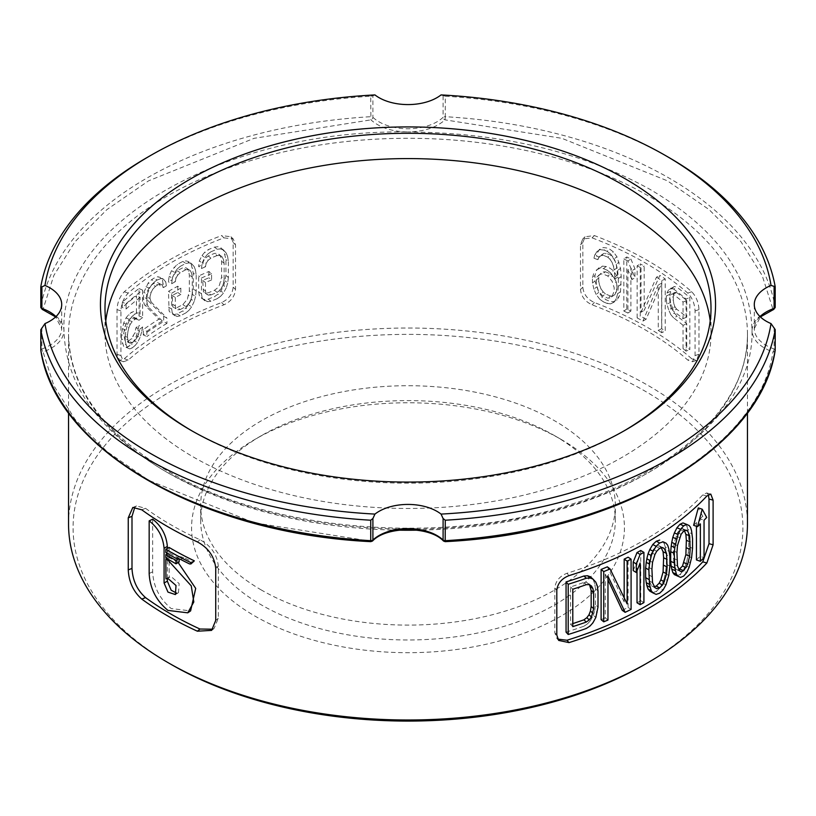 <?xml version="1.0" encoding="UTF-8"?>
<svg xmlns="http://www.w3.org/2000/svg" width="816" height="816" viewBox="0 0 816 816"><rect width="100%" height="100%" fill="white"/><g stroke="black" fill="none" stroke-linecap="round" stroke-linejoin="round"><path stroke-width="0.61" stroke-dasharray="4.08 3.06" d="M147.023 157.549A369.077 213.088 180 0 1 370.719 96.227L370.943 119.86C379.644 127.622 391.996 131.641 408 131.937C224.176 129.193 59.242 224.42 63.985 330.551C65.494 385.03 99.083 431.848 164.74 470.985L166.444 471.964C233.968 509.327 314.486 528.391 408 529.166C391.996 529.451 379.644 533.48 370.943 541.232L370.811 541.651M441.048 94.921L445.281 96.227L445.281 116.698A369.077 213.088 180 0 1 775.19 307.163A2.275 1.846 -10 0 1 772.925 309.152L762.144 275.41L740.948 241.689L709.104 209.61L667.366 180.805L561.898 138.322L445.057 119.86A2.275 1.591 46.3 0 1 443.098 117.32A2.275 1.316 180 0 1 443.445 117.076A2.275 1.316 180 0 1 445.281 116.698L445.057 119.86C436.325 127.592 423.973 131.621 408 131.937C501.463 132.773 581.981 151.837 649.556 189.128L651.26 190.108C717.04 229.214 750.628 276.032 752.015 330.551C753.199 381.235 719.61 428.053 651.26 470.985C584.011 510.5 488.672 529.798 408 529.166C423.973 529.472 436.325 533.501 445.057 541.232A2.275 1.591 -46.3 0 1 443.476 541.018M192.137 430.991A303.011 174.94 0 0 0 193.739 431.929L190.516 430.063L193.739 431.929A303.011 174.94 0 0 0 622.261 431.929L622.261 431.929A303.011 174.94 0 0 0 623.863 430.991M68.544 524.005A339.456 195.983 180 0 1 278.093 342.944A339.456 195.983 180 0 1 648.037 385.427A339.456 195.983 180 0 1 747.456 524.005M691.693 358.724A339.456 195.983 0 0 0 648.037 327.757A339.456 195.983 0 0 0 594.405 302.552C587.428 299.309 583.562 294.188 582.838 287.191L582.838 242.546L585.072 236.752L594.405 235.579A339.456 195.983 180 0 1 648.037 260.794A339.456 195.983 180 0 1 691.693 291.751C696.181 296.432 698.598 302.379 698.975 309.601L698.975 354.236L696.385 360.397L691.693 358.724L687.786 360.07A334.907 193.351 0 0 0 592.059 304.807C585.082 301.573 581.216 296.443 580.492 289.445L580.492 244.8L582.726 239.017L592.059 237.844A334.907 193.351 180 0 1 687.786 293.107C692.274 297.789 694.702 303.736 695.069 310.947L695.069 355.592L692.478 361.753L687.786 360.07M370.719 96.227L372.902 95.798L372.902 117.32A2.275 1.591 -46.3 0 1 370.943 119.86L254.102 138.322L148.634 180.805L106.896 209.61L75.052 241.689L53.856 275.41L43.075 309.152A2.275 1.846 10 0 1 40.81 307.163A369.077 213.088 180 0 1 147.023 178.01A369.077 213.088 180 0 1 370.719 116.698A2.275 1.316 180 0 1 372.555 117.076A2.275 1.316 180 0 1 372.902 117.32A41.004 23.674 0 0 0 379.001 121.819A41.004 23.674 0 0 0 443.098 117.32L443.098 95.798M171.176 664.448A334.907 193.351 180 0 1 171.187 391.007A334.907 193.351 180 0 1 644.813 391.007A334.907 193.351 180 0 1 644.813 664.448M152.643 519.17L152.643 571.802C153.337 586.51 159.518 598.76 171.187 608.563L190.607 610.898M167.351 578.473L167.351 553.758M167.351 553.483L167.351 548.423M178.143 562.52L169.075 557.471L169.228 577.014L165.944 578.881M166.066 578.809L171.187 576.616L179.163 583.654L178.469 592.671L176.654 593.171M179.132 558.787L179.132 558.45A334.907 193.351 180 0 1 171.187 554.013A334.907 193.351 180 0 1 169.075 552.779L169.075 556.094L179.132 561.908M169.075 547.444L169.075 550.759A334.907 193.351 0 0 0 171.187 551.983A334.907 193.351 0 0 0 179.132 556.42L183.682 557.491A334.907 193.351 0 0 0 192.474 561.908L193.841 561.928M212.833 629.197L214.21 628.228L218.311 618.253L218.311 566.161C217.107 554.513 210.997 545.7 199.971 539.743A334.907 193.351 180 0 1 171.187 524.933A334.907 193.351 180 0 1 145.544 508.317L136.578 505.961L134.864 507.073M554.594 435.652L561.041 439.365A216.434 124.96 180 0 1 561.041 439.375A216.434 124.96 180 0 1 561.041 616.09A216.434 124.96 180 0 1 254.959 616.09A216.434 124.96 180 0 1 254.959 439.375A216.434 124.96 180 0 1 561.041 439.365L554.605 435.652A207.325 119.697 180 0 1 615.325 520.292A207.325 119.697 180 0 1 487.336 630.87A207.325 119.697 180 0 1 261.406 604.921A207.325 119.697 180 0 1 200.675 520.292A207.325 119.697 180 0 1 261.395 435.652A207.325 119.697 180 0 1 554.594 435.652A207.325 119.697 180 0 1 554.605 435.652M261.406 590.039A207.325 119.697 180 0 1 200.675 505.41A207.325 119.697 180 0 1 328.664 394.822A207.325 119.697 180 0 1 554.594 420.77A207.325 119.697 180 0 1 615.325 505.41A207.325 119.697 180 0 1 487.336 615.988A207.325 119.697 180 0 1 261.406 590.039M710.216 320.872A303.011 174.94 180 0 1 711.011 333.52A303.011 174.94 180 0 1 622.261 457.225A303.011 174.94 180 0 1 292.046 495.149A303.011 174.94 180 0 1 104.989 333.52A303.011 174.94 180 0 1 105.784 320.872M671.395 308.448L670.293 305.429L669.732 298.381L670.293 295.453L671.395 294.046L673.037 294.158A334.907 193.351 180 0 1 683.033 302.032L683.033 318.658A334.907 193.351 0 0 0 673.037 310.774L671.395 308.448L674.975 306.826L673.853 303.797L670.293 305.429M598.383 275.451L600.576 274.115L602.749 273.901A334.907 193.351 180 0 1 607.787 276.012L612.051 281.204L614.162 287.681L614.162 291.006L612.051 296.718L609.929 297.993L607.787 298.177A334.907 193.351 0 0 0 602.749 296.055L598.383 290.965L596.18 283.438L596.914 277.083L600.576 274.115M589.254 584.654L586.826 582.43L583.909 582.41A334.907 193.351 180 0 1 570.578 586.918L570.578 624.322A334.907 193.351 0 0 0 572.791 623.608M586.826 582.43L589.58 584.848M661.317 547.883L659.134 545.802L656.268 546.577L653.371 549.474L651.607 552.697L649.24 560.541L648.649 567.314L649.24 580.849L651.607 585.827L653.371 586.877L654.432 586.602M684.461 530.859L682.482 528.666L679.993 529.615L677.464 532.695L673.853 544.017L673.333 550.82L673.853 564.315L675.934 569.15L677.464 570.088L679.993 569.16M683.033 318.658L686.776 317.149A339.456 195.983 0 0 0 676.637 309.172L673.037 310.774M676.637 309.172L674.975 306.826M673.853 303.797L673.292 300.064L669.732 301.706M673.292 300.064L673.292 296.738L669.732 298.381M673.292 296.738L673.853 293.821L670.293 295.453M673.853 293.821L674.975 292.424L671.395 294.046M674.975 292.424L676.637 292.546L673.037 294.158M676.637 292.546A339.456 195.983 180 0 1 686.776 300.533L683.033 302.032M686.776 300.533L686.776 317.149M596.18 280.112L598.74 277.94L599.485 274.91L596.914 277.083M599.485 274.91L600.974 273.278M603.197 271.963L605.401 271.759L602.749 273.901M605.401 271.759A339.456 195.983 180 0 1 610.511 273.901L607.787 276.012M610.511 273.901L612.673 275.951L609.929 278.052M612.673 275.951L614.825 279.113L612.051 281.204M614.825 279.113L616.253 281.969L613.459 284.05M616.253 281.969L616.967 285.61L614.162 287.681M616.967 285.61L616.967 288.935L614.162 291.006M616.967 288.935L616.253 291.944L613.459 294.015M616.253 291.944L614.825 294.627L612.051 296.718M614.825 294.627L609.929 297.993M612.673 295.902L610.511 296.065L607.787 298.177M610.511 296.065A339.456 195.983 0 0 0 605.401 293.923L602.749 296.055M605.401 293.923L603.197 291.904L600.576 294.056M603.197 291.904L600.974 288.793L598.383 290.965M600.974 288.793L599.485 284.886L596.914 287.059M599.485 284.886L598.74 281.265L596.18 283.438M598.74 281.265L598.74 277.94M208.916 271.483L208.916 277.797A339.456 195.983 0 0 0 202.725 280.449L203.408 291.73L205.469 292.954L208.223 292.832A339.456 195.983 180 0 1 214.516 290.251L217.342 288.079L219.473 285.141L221.626 276.95L221.626 261.161L220.901 257.224L219.473 254.612L217.342 253.337L214.516 253.399A339.456 195.983 0 0 0 208.223 255.979L205.469 258.213L203.408 261.202L202.725 264.659A339.456 195.983 0 0 0 198.645 266.475L199.328 260.906L202.042 255.49L204.775 252.185L208.223 249.665A339.456 195.983 180 0 1 214.516 247.085L218.056 246.738L220.901 247.748L223.778 250.869L225.94 259.549L225.94 275.339L223.778 285.62L220.901 290.914L218.056 294.117L214.516 296.565A339.456 195.983 180 0 0 208.223 299.146L204.775 299.564L202.042 298.646L199.328 295.647L198.645 291.74L198.645 275.951A339.456 195.983 180 0 1 208.916 271.483L211.589 273.615L211.589 279.929L208.916 277.797M177.755 286.212L177.755 292.526A339.456 195.983 0 0 0 172.145 295.586L172.768 306.826L174.624 307.907L177.133 307.601A339.456 195.983 180 0 1 182.845 304.613L187.374 299.176L189.332 290.843L189.332 275.053L188.68 271.167L187.374 268.648L185.426 267.515L182.845 267.76A339.456 195.983 0 0 0 177.133 270.759L172.768 276.298L172.145 279.796A339.456 195.983 0 0 0 168.473 281.877L169.085 276.267L171.533 270.667L177.133 264.445A339.456 195.983 180 0 1 182.845 261.446L186.068 260.875L188.68 261.691L191.301 264.629L193.29 273.156L193.29 288.956L191.301 299.37L188.68 304.858L182.845 310.927A339.456 195.983 180 0 0 177.133 313.925L174.002 314.568L171.533 313.834L169.085 311.008L168.473 291.353A339.456 195.983 180 0 1 177.755 286.212L180.846 288.15L180.846 294.464L177.755 292.526M143.279 334.917L143.279 329.654A339.456 195.983 180 0 1 158.957 319.158L144.891 305.337L143.81 302.95L143.279 299.125L143.81 292.424L148.175 283.05L151.511 279.735A339.456 195.983 180 0 1 153.775 278.246L157.794 276.726L160.12 277.379L162.476 280.153L163.067 283.999A339.456 195.983 0 0 0 160.12 285.804L158.957 283.366L157.213 282.356L154.346 283.142A339.456 195.983 0 0 0 152.072 284.621L149.277 287.558L147.625 290.792L146.523 296.82L147.625 300.268L163.659 316.282L163.659 321.545A339.456 195.983 0 0 0 143.279 334.917L146.829 336.559L146.829 331.296L143.279 329.654M131.386 317.679A339.456 195.983 0 0 0 128.438 320.107L125.072 326.145L123.665 333.703L125.072 340.884L126.5 341.751L128.438 341.17A339.456 195.983 180 0 1 131.386 338.732L134.905 332.775L135.925 327.767A339.456 195.983 180 0 1 139.036 325.4L136.445 335.794L133.895 340.935L131.386 343.995A339.456 195.983 0 0 0 128.438 346.433L126.021 347.422L123.665 346.331L121.339 338.936L121.339 334.723L123.665 323.167L126.021 317.944L128.438 314.843A339.456 195.983 180 0 1 131.386 312.416L133.895 311.457L136.445 312.63L136.445 295.78A339.456 195.983 0 0 0 122.267 307.571L122.267 302.308A339.456 195.983 180 0 1 139.036 288.548L139.036 315.925A339.456 195.983 180 0 0 135.415 318.689L133.385 317.128L131.386 317.679L135.099 319.199A334.907 193.351 0 0 0 132.182 321.606L128.438 320.107M572.791 589.223L570.578 586.918M583.909 582.41L586.306 584.644M572.791 626.627L570.578 624.322M591.457 585.98L588.999 583.766M651.923 569.14L648.649 567.314M649.24 560.541L652.525 562.367M651.923 576.626L648.649 574.79M652.525 582.675L649.24 580.849M654.922 587.632L651.607 585.827M656.707 588.662L653.371 586.877M662.368 547.587L660.827 546.812M662.551 547.536L659.134 545.802M659.654 548.342L656.268 546.577M656.707 551.259L653.371 549.474M654.922 554.503L651.607 552.697M676.943 552.422L673.333 550.82M673.853 544.017L677.474 545.608M676.943 559.898L673.333 558.297M677.474 565.916L673.853 564.315M679.575 570.731L675.934 569.15M681.136 571.659L677.464 570.088M685.828 530.329L683.941 529.584M686.215 530.176L682.482 528.666M683.696 531.155L679.993 529.615M681.136 534.256L677.464 532.695M679.575 537.601L675.934 536.02M672.17 288.16L674.414 286.467L677.188 287.416A339.456 195.983 180 0 1 689.826 297.575L689.826 349.656A339.456 195.983 0 0 0 686.776 347.075L686.776 323.799A339.456 195.983 0 0 0 677.188 316.231L674.414 313.069L670.456 302.471L669.885 294.311L672.17 288.16L668.62 289.813L674.414 286.467M646.119 319.219A339.456 195.983 0 0 0 640.264 315.976L640.264 263.884A339.456 195.983 180 0 1 644.181 266.047L644.181 310.376L659.858 275.41A339.456 195.983 180 0 1 665.234 278.929L665.234 331.01A339.456 195.983 180 0 0 661.664 328.664L661.664 283.223L646.119 319.219L642.926 321.096A334.907 193.351 0 0 0 637.143 317.893L640.264 315.976M630.89 258.998L634.95 268.821L634.95 277.695L630.89 267.862L630.89 311.08A339.456 195.983 180 0 0 626.78 309.05L626.78 256.958A339.456 195.983 180 0 1 630.89 258.998L627.902 260.977L631.9 270.779L634.95 268.821M602.453 266.118L606.135 266.516A339.456 195.983 180 0 1 609.787 268.056L613.397 270.728L617.681 277.073L616.253 264.241L614.825 260.273L610.511 255.061A339.456 195.983 0 0 0 606.135 253.215L603.932 253.419L601.708 254.745L600.229 257.468A339.456 195.983 0 0 0 596.496 256.01L597.241 252.98L599.485 249.421L603.197 247.585L606.869 247.982A339.456 195.983 180 0 1 609.787 249.217L613.397 251.889L616.967 256.795L620.507 268.393L621.211 276.471L620.507 291.659L619.099 296.555L616.967 300.023L613.397 301.757L609.787 301.298A339.456 195.983 180 0 0 606.135 299.768L602.453 297.146L598.74 292.342L594.986 280.918L594.986 275.38L596.496 270.422L598.74 267.964L602.453 266.118L599.842 268.28L603.473 268.658L606.135 266.516M198.645 291.74L201.46 293.811L201.46 278.021L198.645 275.951M201.46 278.021A334.907 193.351 180 0 1 211.589 273.615M211.589 279.929A334.907 193.351 0 0 0 205.479 282.55L202.725 280.449M205.479 282.55L205.479 290.975L202.725 288.874M205.479 290.975L206.152 293.831L203.408 291.73M206.152 293.831L208.182 295.066L205.469 292.954M208.182 295.066L210.905 294.953L208.223 292.832M210.905 294.953A334.907 193.351 180 0 1 217.117 292.414L214.516 290.251M217.117 292.414L219.902 290.251L217.342 288.079M219.902 290.251L222.013 287.324L219.473 285.141M222.013 287.324L223.421 283.631L220.901 281.438M223.421 283.631L224.125 279.154L221.626 276.95M224.125 279.154L224.125 263.354L221.626 261.161M224.125 263.354L223.421 259.417L220.901 257.224M223.421 259.417L222.013 256.795L219.473 254.612M222.013 256.795L217.342 253.337M219.902 255.51L217.117 255.561L214.516 253.399M217.117 255.561A334.907 193.351 0 0 0 210.905 258.111L208.223 255.979M210.905 258.111L208.182 260.314L205.469 258.213M208.182 260.314L206.152 263.303L203.408 261.202M206.152 263.303L205.479 266.761L202.725 264.659M205.479 266.761A334.907 193.351 0 0 0 201.46 268.546L198.645 266.475M201.46 268.546L202.123 262.976L199.328 260.906M202.123 262.976L204.806 257.581L202.042 255.49M204.806 257.581L207.509 254.296L204.775 252.185M207.509 254.296L210.905 251.787L208.223 249.665M210.905 251.787A334.907 193.351 180 0 1 217.117 249.247L214.516 247.085M217.117 249.247L220.606 248.921L218.056 246.738M220.606 248.921L223.421 249.941L220.901 247.748M223.421 249.941L226.246 253.082L223.778 250.869M226.246 253.082L227.674 256.765L225.216 254.551M227.674 256.765L228.388 261.773L225.94 259.549M228.388 261.773L228.388 277.562L225.94 275.339M228.388 277.562L227.674 283.091L225.216 280.867M227.674 283.091L226.246 287.824L223.778 285.62M226.246 287.824L223.421 293.107L220.901 290.914M223.421 293.107L220.606 296.3L218.056 294.117M220.606 296.3L217.117 298.727L214.516 296.565M217.117 298.727A334.907 193.351 0 0 0 210.905 301.277L208.223 299.146M210.905 301.277L207.509 301.665L204.775 299.564M207.509 301.665L202.042 298.646M204.806 300.737L199.328 295.647M202.123 297.728L201.46 293.811M168.473 307.142L171.686 309.009L171.686 293.219L168.473 291.353M171.686 293.219A334.907 193.351 180 0 1 180.846 288.15M180.846 294.464A334.907 193.351 0 0 0 175.318 297.483L172.145 295.586M175.318 297.483L175.318 305.898L172.145 304.011M175.318 305.898L175.919 308.723L172.768 306.826M175.919 308.723L174.624 307.907M177.755 309.815L180.224 309.529L177.133 307.601M180.224 309.529A334.907 193.351 180 0 1 185.864 306.581L182.845 304.613M185.864 306.581L188.414 304.235L185.426 302.257M188.414 304.235L190.332 301.175L187.374 299.176M190.332 301.175L191.617 297.391L188.68 295.382M191.617 297.391L192.27 292.862L189.332 290.843M192.27 292.862L192.27 277.073L189.332 275.053M192.27 277.073L191.617 273.176L188.68 271.167M191.617 273.176L190.332 270.647L187.374 268.648M190.332 270.647L185.426 267.515M188.414 269.494L185.864 269.729L182.845 267.76M185.864 269.729A334.907 193.351 0 0 0 180.224 272.687L177.133 270.759M180.224 272.687L177.755 275.074L174.624 273.166M177.755 275.074L175.919 278.195L172.768 276.298M175.919 278.195L175.318 281.683L172.145 279.796M175.318 281.683A334.907 193.351 0 0 0 171.686 283.744L168.473 281.877M171.686 283.744L172.288 278.134L169.085 276.267M172.288 278.134L174.706 272.554L171.533 270.667M174.706 272.554L177.143 269.096L174.002 267.189M177.143 269.096L180.224 266.373L177.133 264.445M180.224 266.373A334.907 193.351 180 0 1 185.864 263.415L182.845 261.446M185.864 263.415L189.047 262.864L186.068 260.875M189.047 262.864L191.617 263.701L188.68 261.691M191.617 263.701L194.218 266.659L191.301 264.629M194.218 266.659L195.524 270.239L192.627 268.209M195.524 270.239L196.177 275.196L193.29 273.156M196.177 275.196L196.177 290.986L193.29 288.956M196.177 290.986L195.524 296.565L192.627 294.525M195.524 296.565L194.218 301.4L191.301 299.37M194.218 301.4L191.617 306.857L188.68 304.858M191.617 306.857L189.047 310.233L186.068 308.244M189.047 310.233L185.864 312.895L182.845 310.927M185.864 312.895A334.907 193.351 0 0 0 180.224 315.853L177.133 313.925M180.224 315.853L177.143 316.465L174.002 314.568M177.143 316.465L171.533 313.834M174.706 315.721L172.288 312.875L169.085 311.008M172.288 312.875L171.686 309.009M163.659 316.282L166.943 318.107L166.943 323.371L163.659 321.545M166.943 323.371A334.907 193.351 0 0 0 146.829 336.559M146.829 331.296A334.907 193.351 180 0 1 162.292 320.943L158.957 319.158M162.292 320.943L148.42 307L144.891 305.337M148.42 307L147.359 304.603L143.81 302.95M147.359 304.603L146.829 300.767L143.279 299.125M146.829 300.767L146.829 298.666L143.279 297.014M146.829 298.666L147.359 294.076L143.81 292.424M147.359 294.076L149.501 288.344L145.982 286.671M149.501 288.344L151.664 284.743L148.175 283.05M151.664 284.743L154.958 281.459L151.511 279.735M154.958 281.459A334.907 193.351 180 0 1 157.182 279.99L153.775 278.246M157.182 279.99L161.15 278.501L157.794 276.726M161.15 278.501L163.445 279.174L160.12 277.379M163.445 279.174L165.77 281.969L162.476 280.153M165.77 281.969L166.352 285.824L163.067 283.999M166.352 285.824A334.907 193.351 0 0 0 163.445 287.599L160.12 285.804M163.445 287.599L162.292 285.151L158.957 283.366M162.292 285.151L157.213 282.356M160.579 284.121L157.743 284.886L154.346 283.142M157.743 284.886A334.907 193.351 0 0 0 155.509 286.355L152.072 284.621M155.509 286.355L152.755 289.262L149.277 287.558M152.755 289.262L151.113 292.485L147.625 290.792M151.113 292.485L150.032 296.392L146.523 294.719M150.032 296.392L150.032 298.503L146.523 296.82M150.032 298.503L151.113 301.961L147.625 300.268M151.113 301.961L166.943 318.107M135.415 318.689L139.077 320.249L137.068 318.668L133.385 317.128M137.068 318.668L135.099 319.199M132.182 321.606L130.285 324.268L126.5 322.799M130.285 324.268L128.867 327.593L125.072 326.145M128.867 327.593L127.939 331.571L124.134 330.123M127.939 331.571L127.48 335.131L123.665 333.703M127.48 335.131L127.48 337.243L123.665 335.804M127.48 337.243L127.939 339.986L124.134 338.548M127.939 339.986L128.867 342.332L125.072 340.884M128.867 342.332L130.285 343.22L126.5 341.751M130.285 343.22L132.182 342.659L128.438 341.17M132.182 342.659A334.907 193.351 180 0 1 135.099 340.262L131.386 338.732M135.099 340.262L137.068 337.62L133.385 336.07M137.068 337.62L138.567 334.336L134.905 332.775M138.567 334.336L139.577 329.338L135.925 327.767M139.577 329.338A334.907 193.351 180 0 1 142.647 327.002L139.036 325.4M142.647 327.002L141.617 331.99L137.996 330.398M141.617 331.99L140.087 337.365L136.445 335.794M140.087 337.365L137.567 342.485L133.895 340.935M137.567 342.485L135.099 345.525L131.386 343.995M135.099 345.525A334.907 193.351 0 0 0 132.182 347.922L128.438 346.433M132.182 347.922L129.805 348.891L126.021 347.422M129.805 348.891L123.665 346.331M127.48 347.769L126.103 344.791L122.267 343.373M126.103 344.791L125.185 340.343L121.339 338.936M125.185 340.343L125.185 336.141L121.339 334.723M125.185 336.141L126.103 330.052L122.267 328.634M126.103 330.052L127.48 324.605L123.665 323.167M127.48 324.605L129.805 319.413L126.021 317.944M129.805 319.413L132.182 316.343L128.438 314.843M132.182 316.343A334.907 193.351 180 0 1 135.099 313.936L131.386 312.416M135.099 313.936L137.567 313.007L133.895 311.457M137.567 313.007L136.445 312.63M140.087 314.211L140.087 297.361L136.445 295.78M140.087 297.361A334.907 193.351 0 0 0 126.103 308.989L122.267 307.571M126.103 308.989L126.103 303.725L122.267 302.308M126.103 303.725A334.907 193.351 180 0 1 142.647 290.159L139.036 288.548M142.647 290.159L142.647 317.526L139.036 315.925M142.647 317.526A334.907 193.351 0 0 0 139.077 320.249M169.075 557.471L167.28 558.491M169.075 550.759L165.832 552.595M179.132 556.42L176.021 558.348M169.075 552.779L167.586 553.625M169.075 556.094L165.832 557.94M669.885 294.311L666.366 295.984L666.937 293.056L670.456 291.383M666.937 293.056L668.62 289.813M670.844 288.099L673.577 289.017L677.188 287.416M673.577 289.017A334.907 193.351 180 0 1 686.042 299.033L689.826 297.575M686.042 299.033L686.042 351.125L689.826 349.656M686.042 351.125A334.907 193.351 0 0 0 683.033 348.575L686.776 347.075M683.033 348.575L683.033 325.298L686.776 323.799M683.033 325.298A334.907 193.351 0 0 0 673.577 317.832L677.188 316.231M673.577 317.832L670.844 314.701L674.414 313.069M670.844 314.701L668.62 309.764L672.17 308.111M668.62 309.764L666.937 304.133L670.456 302.471M666.937 304.133L666.366 300.41L669.885 298.738M666.366 300.41L666.366 295.984M661.664 328.664L658.257 330.409L658.257 284.978L661.664 283.223M658.257 284.978L642.926 321.096M637.143 317.893L637.143 265.802L640.264 263.884M637.143 265.802A334.907 193.351 180 0 1 641.009 267.934L644.181 266.047M641.009 267.934L641.009 312.263L644.181 310.376M641.009 312.263L656.472 277.175L659.858 275.41M656.472 277.175A334.907 193.351 180 0 1 661.776 280.643L665.234 278.929M661.776 280.643L661.776 332.734L665.234 331.01M661.776 332.734A334.907 193.351 0 0 0 658.257 330.409M626.78 309.05L623.842 311.059L623.842 258.978L626.78 256.958M623.842 258.978A334.907 193.351 180 0 1 627.902 260.977M631.9 270.779L631.9 279.643L634.95 277.695M631.9 279.643L627.902 269.851L630.89 267.862M627.902 269.851L627.902 313.069L630.89 311.08M627.902 313.069A334.907 193.351 0 0 0 623.842 311.059M596.496 270.422L598.74 267.964M596.18 270.147L599.842 268.28M603.473 268.658A334.907 193.351 180 0 1 607.073 270.167L609.787 268.056M607.073 270.167L610.633 272.819L613.397 270.728M610.633 272.819L614.866 279.133L617.681 277.073M614.866 279.133L614.866 276.92L617.681 274.849M614.866 276.92L614.162 269.953L616.967 267.883M614.162 269.953L613.459 266.312L616.253 264.241M613.459 266.312L612.051 262.364L614.825 260.273M612.051 262.364L609.929 259.213L612.673 257.111M609.929 259.213L607.787 257.173L610.511 255.061M607.787 257.173A334.907 193.351 0 0 0 603.473 255.357L606.135 253.215M603.473 255.357L601.3 255.571L603.932 253.419M601.3 255.571L599.117 256.897L601.708 254.745M599.117 256.897L597.649 259.641L600.229 257.468M597.649 259.641A334.907 193.351 0 0 0 593.966 258.203L596.496 256.01M593.966 258.203L594.701 255.163L597.241 252.98M594.701 255.163L596.914 251.593L599.485 249.421M596.914 251.593L603.197 247.585M600.576 249.737L604.197 250.114L606.869 247.982M604.197 250.114A334.907 193.351 180 0 1 607.073 251.328L609.787 249.217M607.073 251.328L610.633 253.98L613.397 251.889M610.633 253.98L614.162 258.876L616.967 256.795M614.162 258.876L616.264 264.262L619.099 262.201M616.264 264.262L617.651 270.443L620.507 268.393M617.651 270.443L618.344 278.521L621.211 276.471M618.344 278.521L618.344 286.283L621.211 284.233M618.344 286.283L617.651 293.709L620.507 291.659M617.651 293.709L616.264 298.615L619.099 296.555M616.264 298.615L614.162 302.093L616.967 300.023M614.162 302.093L610.633 303.848L613.397 301.757M610.633 303.848L607.073 303.419L609.787 301.298M607.073 303.419A334.907 193.351 0 0 0 603.473 301.9L606.135 299.768M603.473 301.9L599.842 299.309L602.453 297.146M599.842 299.309L596.18 294.525L598.74 292.342M596.18 294.525L593.966 289.231L596.496 287.038M593.966 289.231L592.477 283.121L594.986 280.918M592.477 283.121L592.477 277.583L594.986 275.38M592.477 277.583L593.966 272.605M223.941 237.844L233.274 239.017L235.508 244.8L235.508 289.445C234.794 296.422 230.938 301.543 223.941 304.807A334.907 193.351 0 0 0 128.214 360.07L123.522 361.753L120.931 355.592L120.931 310.947C121.298 303.766 123.716 297.82 128.214 293.107A334.907 193.351 180 0 1 223.941 237.844L221.595 235.579L230.928 236.752L233.162 242.546L233.162 287.191C232.448 294.168 228.592 299.288 221.595 302.552A339.456 195.983 0 0 0 124.307 358.724L119.615 360.397L117.025 354.236L117.025 309.601C117.392 302.41 119.809 296.463 124.307 291.751A339.456 195.983 180 0 1 221.595 235.579M693.62 525.32A334.907 193.351 0 0 0 696.436 522.617L700.363 523.954M696.436 522.617L696.436 526.31M696.436 559.949A334.907 193.351 0 0 0 700.067 556.298L704.045 557.593M700.067 556.298L700.067 518.966L704.045 520.251M700.067 518.966A334.907 193.351 0 0 0 702.709 516.202L706.717 517.446M702.709 516.202L698.272 507.909M566.059 632.155A334.907 193.351 0 0 0 583.909 626.219L586.306 628.463M583.909 626.219L587.551 623.842L589.999 626.056M587.551 623.842L590.437 620.629L592.926 622.832M590.437 620.629L593.314 615.264L595.833 617.457M593.314 615.264L594.742 610.439L597.281 612.622M594.742 610.439L595.456 604.819L598.006 607.002M595.456 604.819L595.456 588.795L598.006 590.978M595.456 588.795L594.742 583.726L597.281 585.908M594.742 583.726L593.314 580.003L595.833 582.196M593.314 580.003L590.437 576.82M607.971 620.058L605.288 617.936L605.288 574.117L607.971 576.249M605.288 574.117L607.971 579.788M622.22 610.317A334.907 193.351 0 0 0 628.096 607.42L631.094 609.409M628.096 607.42L628.096 557.195M624.189 597.781L624.189 601.882L627.137 603.891M624.189 601.882L607.369 566.824M601.106 619.67A334.907 193.351 0 0 0 605.288 617.936M643.916 602.616L640.744 600.719L640.744 550.494M633.226 570.588L637.021 561.092L640.132 563.009M637.021 561.092L637.021 570.761M637.021 602.769A334.907 193.351 0 0 0 640.744 600.719M649.832 591.172L656.115 594.374M652.79 592.579L656.268 591.457L659.654 593.222M656.268 591.457L659.695 588.173L663.122 589.907M659.695 588.173L662.51 583.093L665.978 584.807M662.51 583.093L664.173 578.748L667.661 580.451M664.173 578.748L665.285 573.719L668.783 575.402M665.285 573.719L665.825 570.129L669.334 571.812M665.825 570.129L666.376 564.407L669.895 566.08M666.376 564.407L666.376 554.788L669.895 556.461M666.376 554.788L665.825 549.831L669.334 551.504M665.825 549.831L665.285 547.006L668.783 548.689M665.285 547.006L664.173 543.487L667.661 545.18M664.173 543.487L662.51 541.416M676.954 575.831L679.993 574.505L683.696 576.035M679.993 574.505L682.972 571.006L686.705 572.506M682.972 571.006L685.399 565.753L689.173 567.222M685.399 565.753L686.827 561.316L690.622 562.765M686.827 561.316L687.776 556.206L691.591 557.654M687.776 556.206L688.255 552.595L692.06 554.033M688.255 552.595L688.714 546.832L692.539 548.27M688.714 546.832L688.714 537.214L692.539 538.652M688.714 537.214L688.255 532.287L692.06 533.725M688.255 532.287L687.776 529.492L691.591 530.941M687.776 529.492L686.827 526.045L690.622 527.503M686.827 526.045L685.399 524.076L689.173 525.555M685.399 524.076L682.972 522.913M708.349 494.72L706.687 492.946L702.77 494.884A334.907 193.351 180 0 1 566.977 573.281C559.633 576.157 555.574 581.074 554.809 588.04L554.809 632.686L556.655 638.041L557.777 639.122M40.81 349.942A2.275 1.316 180 0 1 41.902 348.952A2.275 0.959 -109.2 0 0 43.075 351.941A2.275 1.846 -10 0 1 40.902 350.737M372.524 541.018A2.275 1.591 -133.7 0 1 370.943 541.232L254.102 522.77L148.634 480.287L106.896 451.483L75.052 419.404L53.856 385.693L43.075 351.941C56.477 346.902 63.444 339.772 63.985 330.551C63.485 321.31 56.518 314.18 43.075 309.152A2.275 0.959 -70.8 0 1 42.33 309.448M445.281 96.227A369.077 213.088 180 0 1 668.977 157.549M773.67 309.448A2.275 0.959 70.8 0 1 772.925 309.152C759.482 314.18 752.515 321.31 752.015 330.551C752.556 339.772 759.523 346.902 772.925 351.941A2.275 0.959 109.2 0 0 774.098 348.952A2.275 1.316 180 0 1 775.19 349.942M374.952 94.921L372.902 95.798M775.098 350.737A2.275 1.846 10 0 1 772.925 351.941C758.921 449.392 613.846 533.154 445.057 541.232L445.189 541.651M398.728 530.176A339.456 195.983 180 0 1 169.646 473.81A339.456 195.983 180 0 1 167.963 472.852A339.456 195.983 180 0 1 68.544 334.264A339.456 195.983 180 0 1 277.001 153.469A339.456 195.983 180 0 1 646.354 194.718A339.456 195.983 180 0 1 648.037 195.687A339.456 195.983 180 0 1 747.456 334.264A339.456 195.983 180 0 1 417.272 530.176M774.098 327.43L774.098 348.952A41.004 23.674 0 0 1 754.29 328.685L754.29 304.501M760.043 316.598A41.004 23.674 0 0 0 754.29 328.685L760.369 316.904M152.643 571.802L149.165 573.505M189.547 563.927L192.474 561.908M183.682 557.491L180.632 559.439M592.059 304.807L594.405 302.552M582.838 287.191L580.492 289.445M582.838 242.546L580.492 244.8M594.405 235.579L592.059 237.844M145.544 508.317L141.78 509.806M223.941 304.807L221.595 302.552M124.307 358.724L128.214 360.07M117.025 354.236L120.931 355.592M117.025 309.601L120.931 310.947M124.307 291.751L128.214 293.107M233.162 242.546L235.508 244.8M233.162 287.191L235.508 289.445M215.73 620.415L218.311 618.253M215.73 568.334L218.311 566.161M197.39 541.916L199.971 539.743M691.693 291.751L687.786 293.107M698.975 309.601L695.069 310.947M698.975 354.236L695.069 355.592M706.86 496.036L702.77 494.884M568.976 575.647L566.977 573.281M556.808 590.407L554.809 588.04M556.808 635.052L554.809 632.686M41.902 327.43L41.902 348.952A41.004 23.674 0 0 0 61.71 328.685A41.004 23.674 0 0 0 55.957 316.598M68.544 412.804L68.544 334.264C69.676 387.182 103.061 433 168.698 471.73C271.198 531.991 444.22 546.006 571.761 504.155C679.33 470.965 748.823 402.533 747.456 334.264L747.456 412.804M261.395 435.652L254.959 439.375M200.675 520.292L200.675 505.41M711.011 333.52L711.011 308.224M104.989 333.52L104.989 308.224M615.325 520.292L615.325 505.41M175.379 594.568L178.469 592.671M582.726 239.017L585.072 236.752M132.824 507.46L136.578 505.961M119.615 360.397L123.522 361.753M230.928 236.752L233.274 239.017M211.63 630.391L214.21 628.228M692.478 361.753L696.385 360.397M706.687 492.946L710.777 494.098M556.655 638.041L558.654 640.407M61.71 304.501L61.71 328.685L55.631 316.904M622.261 431.929L625.484 430.063"/><path stroke-width="1.22" d="M372.524 541.018C386.335 526.014 429.665 526.014 443.476 541.018A2.275 1.591 -46.3 0 1 443.098 540.049A41.004 23.674 0 0 0 372.902 540.049A2.275 1.591 -133.7 0 1 372.524 541.018L370.811 541.651L370.719 540.682L370.719 520.22L372.902 518.527L374.952 514.09A41.004 23.674 180 0 1 441.048 514.09A364.517 210.457 0 0 0 665.754 453.319A364.517 210.457 0 0 0 771.018 323.585L775.2 329.603L775.2 350.074A2.275 1.316 180 0 1 775.19 350.217A2.275 1.846 10 0 1 775.098 350.737M443.098 518.527L445.281 520.22A369.077 213.088 0 0 0 668.977 458.898A369.077 213.088 0 0 0 775.19 329.746L775.19 350.217A369.077 213.088 180 0 1 445.281 540.682A2.275 1.316 180 0 1 443.098 540.049L443.098 518.527L441.048 514.09M771.018 323.585A41.004 23.674 180 0 1 754.29 304.501A41.004 23.674 180 0 1 766.306 287.762A41.004 23.674 180 0 1 771.018 285.427A364.517 210.457 180 0 0 665.754 155.693L668.977 157.549A369.077 213.088 180 0 1 775.19 286.702L771.018 285.427M623.863 430.991A303.011 174.94 0 0 0 711.011 308.224A303.011 174.94 0 0 0 622.261 184.528A303.011 174.94 0 0 0 193.739 184.528A303.011 174.94 0 0 0 104.989 308.224A303.011 174.94 0 0 0 192.137 430.991M625.484 178.949A307.561 177.572 0 0 0 190.526 178.939A307.561 177.572 0 0 0 190.516 430.063L190.516 430.063A307.561 177.572 0 0 0 625.484 430.063A307.561 177.572 0 0 0 625.484 178.949M55.957 316.598A41.004 23.674 0 0 0 41.902 308.417A2.275 1.316 180 0 1 41.463 308.224A2.275 1.316 180 0 1 40.8 307.295L42.33 309.448A2.275 0.959 -70.8 0 1 41.902 308.417L41.902 286.895L44.982 285.427A364.517 210.457 180 0 1 150.246 155.693A364.517 210.457 180 0 1 374.952 94.921A41.004 23.674 0 0 0 379.001 97.645A41.004 23.674 0 0 0 441.048 94.921A364.517 210.457 180 0 1 665.754 155.693M568.976 642.61A339.456 195.983 0 0 0 706.86 562.999L713.102 544.813L713.102 500.167L710.777 494.098L706.86 496.036A339.456 195.983 180 0 1 568.976 575.647C561.622 578.524 557.573 583.44 556.808 590.407L556.808 635.052L558.654 640.407L568.976 642.61L566.977 640.244A334.907 193.351 0 0 0 702.77 561.847L709.012 543.66L709.012 499.015L708.349 494.72M747.456 412.804L747.456 524.005A339.456 195.983 180 0 1 648.037 662.592A339.456 195.983 180 0 1 167.963 662.592L167.963 662.592A339.456 195.983 180 0 1 68.544 524.005L68.544 412.804M197.39 541.916A339.456 195.983 180 0 1 167.963 526.799A339.456 195.983 180 0 1 141.78 509.806L132.824 507.46L128.245 517.823L128.245 569.905C128.867 581.89 133.375 591.62 141.78 599.097A339.456 195.983 0 0 0 167.963 616.08A339.456 195.983 0 0 0 197.39 631.207L211.63 630.391L215.73 620.415L215.73 568.334C214.526 556.675 208.417 547.873 197.39 541.916M40.8 286.824L40.8 307.295A2.275 1.316 180 0 1 40.81 307.163L40.81 286.926M41.902 286.895L40.81 286.702A369.077 213.088 180 0 1 147.023 157.549L150.246 155.693M41.463 287.079L40.81 286.702M648.037 662.592L644.813 664.448A334.907 193.351 180 0 1 171.187 664.448L167.963 662.592M134.864 507.073L131.998 516.334L131.998 568.415C132.62 580.4 137.139 590.131 145.544 597.608A334.907 193.351 0 0 0 171.187 614.224A334.907 193.351 0 0 0 199.971 629.034L212.833 629.197M167.351 548.423L167.351 546.414C166.342 535.092 161.435 526.004 152.643 519.17L149.165 520.873L149.165 573.505C149.93 588.326 156.193 600.627 167.963 610.419L187.762 612.826L193.81 601.984L191.26 585.857L167.963 560.153L165.832 559.317L165.944 578.881M176.654 593.171L171.187 590.233L167.351 581.176L167.351 578.473M190.944 563.938L194.32 560.837A334.907 193.351 180 0 1 171.187 548.668A334.907 193.351 180 0 1 169.075 547.444L165.832 549.29L165.832 552.595A339.456 195.983 0 0 0 167.963 553.85A339.456 195.983 0 0 0 176.021 558.348L180.632 559.439A339.456 195.983 0 0 0 189.547 563.927L190.944 563.938L191.413 562.867A339.456 195.983 180 0 1 167.963 550.535A339.456 195.983 180 0 1 165.832 549.29M176.021 563.825L176.021 560.368A339.456 195.983 180 0 1 165.832 554.625L165.832 557.94L176.021 563.825L179.132 561.908L179.132 558.787M187.762 612.826L190.607 610.898L195.697 588.397L178.143 562.52M166.066 578.809L167.963 578.473L176.011 585.5L175.379 594.568L167.963 592.1L164.077 583.001L164.077 548.25C163.006 536.836 158.039 527.707 149.165 520.873M105.784 320.872A303.011 174.94 180 0 1 193.739 209.824A303.011 174.94 180 0 1 513.754 169.585A303.011 174.94 180 0 1 710.216 320.872M572.791 623.608A334.907 193.351 0 0 0 583.909 619.813L586.826 617.692L588.999 614.754L590.437 611.011L591.161 606.472L591.161 590.437L589.58 584.848M654.432 586.602L656.268 586.112L659.134 583.195L660.827 579.941L663.071 572.026L663.622 557.756L663.071 551.728L661.317 547.883M679.045 569.507L682.482 566.069L685.879 554.656L686.358 540.355L685.879 534.347L684.461 530.859M586.306 622.047L589.254 619.915L591.457 616.967L593.65 608.675L593.65 592.64L592.926 588.642L591.457 585.98L589.254 584.654L586.306 584.644A339.456 195.983 180 0 1 572.791 589.223L572.791 626.627A339.456 195.983 0 0 0 586.306 622.047L583.909 619.813M589.254 619.915L586.826 617.692M591.457 616.967L588.999 614.754M592.926 613.224L590.437 611.011M593.65 608.675L591.161 606.472M593.65 592.64L591.161 590.437M592.926 588.642L590.437 586.439M659.654 587.887L662.551 584.939L664.265 581.665L666.539 573.73L667.1 566.936L666.539 553.432L664.265 548.546L662.551 547.536L659.654 548.342L656.707 551.259L654.922 554.503L652.525 562.367L651.923 569.14L652.525 582.675L654.922 587.632L656.707 588.662L659.654 587.887L656.268 586.112M662.551 584.939L659.134 583.195M664.265 581.665L660.827 579.941M666.539 573.73L663.071 572.026M667.1 566.936L663.622 565.243M667.1 559.46L663.622 557.756M666.539 553.432L663.071 551.728M664.265 548.546L662.368 547.587M683.696 570.69L687.704 564.193L689.653 556.124L690.142 549.29L689.653 535.816L687.704 531.073L686.215 530.176L683.696 531.155L681.136 534.256L677.474 545.608L676.943 552.422L677.474 565.916L679.575 570.731L681.136 571.659L683.696 570.69L679.993 569.16M686.215 567.569L682.482 566.069M687.704 564.193L683.941 562.703M689.653 556.124L685.879 554.656M690.142 549.29L686.358 547.832M690.142 541.814L686.358 540.355M689.653 535.816L685.879 534.347M687.704 531.073L685.828 530.329M700.363 561.286A339.456 195.983 0 0 0 704.045 557.593L704.045 520.251A339.456 195.983 0 0 0 706.717 517.446L702.219 509.215L697.507 526.687A339.456 195.983 0 0 0 700.363 523.954L700.363 561.286L696.436 559.949L696.436 526.31M568.201 634.481A339.456 195.983 0 0 0 586.306 628.463L589.999 626.056L592.926 622.832L595.833 617.457L598.006 607.002L598.006 590.978L597.281 585.908L595.833 582.196L592.926 579.023L589.999 577.973L586.306 578.238A339.456 195.983 180 0 1 568.201 584.256L568.201 634.481L566.059 632.155L566.059 581.93L568.201 584.256M625.138 612.337A339.456 195.983 0 0 0 631.094 609.409L631.094 559.184A339.456 195.983 180 0 1 627.137 561.143L627.137 603.891L610.082 568.946A339.456 195.983 180 0 1 603.728 571.588L603.728 621.812A339.456 195.983 180 0 0 607.971 620.058L607.971 576.249L625.138 612.337L622.22 610.317L607.971 579.788M640.132 554.462L636.296 563.989L636.296 572.536L640.132 563.009L640.132 604.687A339.456 195.983 180 0 0 643.916 602.616L643.916 552.381A339.456 195.983 180 0 1 640.132 554.462L637.021 552.544L633.226 562.04L636.296 563.989M649.485 584.47L651.311 590.876L653.126 592.997L656.115 594.374L659.654 593.222L663.122 589.907L665.978 584.807L668.783 575.402L669.895 566.08L669.895 556.461L668.783 548.689L667.661 545.18L665.978 543.13L663.122 541.814L659.654 542.997L656.115 546.292L653.126 551.32L651.311 555.614L649.485 564.162L648.873 569.864L649.485 584.47L646.241 582.624L646.843 585.47L650.097 587.316M674.801 567.905L676.413 574.189L678.004 576.208L680.615 577.402L683.696 576.035L686.705 572.506L689.173 567.222L691.591 557.654L692.539 548.27L692.539 538.652L691.591 530.941L690.622 527.503L689.173 525.555L686.705 524.413L683.696 525.81L680.615 529.309L678.004 534.531L674.801 547.597L674.261 553.33L674.801 567.905L671.221 566.273L671.752 569.089L675.342 570.71M167.28 558.491L165.832 559.317M194.32 560.837L191.413 562.867M178.765 558.674L176.021 560.368M167.586 553.625L165.832 554.625M697.507 526.687L693.62 525.32L698.272 507.909L702.219 509.215M586.306 578.238L583.909 575.994A334.907 193.351 180 0 1 566.059 581.93M589.999 577.973L587.551 575.749L590.437 576.82L592.926 579.023M587.551 575.749L583.909 575.994M627.137 561.143L624.189 559.133A334.907 193.351 180 0 0 628.096 557.195L631.094 559.184M624.189 559.133L624.189 597.781M603.728 571.588L601.106 569.446A334.907 193.351 180 0 0 607.369 566.824L610.082 568.946M601.106 569.446L601.106 619.67L603.728 621.812M637.021 552.544A334.907 193.351 180 0 0 640.744 550.494L643.916 552.381M633.226 562.04L633.226 570.588L636.296 572.536M637.021 570.761L637.021 602.769L640.132 604.687M648.873 569.864L645.64 568.018L645.64 577.626L648.873 579.482M645.64 577.626L646.241 582.624M646.843 585.47L648.047 589.04L651.311 590.876M648.047 589.04L649.832 591.172L653.126 592.997M663.122 541.814L665.978 543.13M659.695 540.08L656.268 541.232L659.654 542.997M656.268 541.232L652.79 544.496L656.115 546.292M652.79 544.496L649.832 549.505L653.126 551.32M649.832 549.505L648.047 553.778L651.311 555.614M648.047 553.778L646.843 558.756L650.097 560.602M646.843 558.756L646.241 562.316L649.485 564.162M646.241 562.316L645.64 568.018M674.261 553.33L670.691 551.708L670.691 561.316L674.261 562.948M670.691 561.316L671.221 566.273M671.752 569.089L672.812 572.587L676.413 574.189M672.812 572.587L674.373 574.607L678.004 576.208M674.373 574.607L680.615 577.402M683.696 525.81L679.993 524.28L682.972 522.913L686.705 524.413M679.993 524.28L676.954 527.748L680.615 529.309M676.954 527.748L674.373 532.93L678.004 534.531M674.373 532.93L672.812 537.316L676.413 538.927M672.812 537.316L671.752 542.375L675.342 543.997M671.752 542.375L671.221 545.975L674.801 547.597M671.221 545.975L670.691 551.708M168.025 662.623L171.187 664.448A334.907 193.351 180 0 1 171.176 664.448M557.777 639.122L566.977 640.244M40.902 350.737A2.275 1.846 -10 0 1 40.81 350.217A2.275 1.316 180 0 1 40.8 350.074A2.275 1.316 180 0 1 40.81 349.942M370.719 520.22A369.077 213.088 180 0 1 40.81 329.746L40.831 350.472C55.294 449.555 201.317 533.46 370.811 541.651M372.902 518.527L372.902 540.049A2.275 1.316 180 0 1 370.719 540.682A369.077 213.088 180 0 1 40.81 350.217L40.81 329.746L44.982 323.585A41.004 23.674 -0 0 0 61.71 304.501A41.004 23.674 -0 0 0 44.982 285.427M774.098 286.895L774.098 308.417A2.275 0.959 70.8 0 1 773.67 309.448L775.2 307.295A2.275 1.316 180 0 1 774.098 308.417A41.004 23.674 0 0 0 766.306 311.947A41.004 23.674 0 0 0 760.043 316.598M775.19 286.926L775.19 307.163A2.275 1.316 180 0 1 775.2 307.295L775.19 286.702M374.952 514.09A364.517 210.457 180 0 1 44.982 323.585M775.19 349.942A2.275 1.316 180 0 1 775.2 350.074L775.169 350.472C760.706 449.555 614.693 533.46 445.189 541.651L445.281 520.22M417.272 530.176A339.456 195.983 180 0 1 398.728 530.176M164.077 548.25L167.351 546.414M167.351 581.176L164.077 583.001M128.245 517.823L131.998 516.334M128.245 569.905L131.998 568.415M141.78 599.097L145.544 597.608M197.39 631.207L199.971 629.034M713.102 500.167L709.012 499.015M709.012 543.66L713.102 544.813M706.86 562.999L702.77 561.847M55.631 316.904L42.33 309.448M760.369 316.904L773.67 309.448M443.476 541.018L445.189 541.651"/></g></svg>
